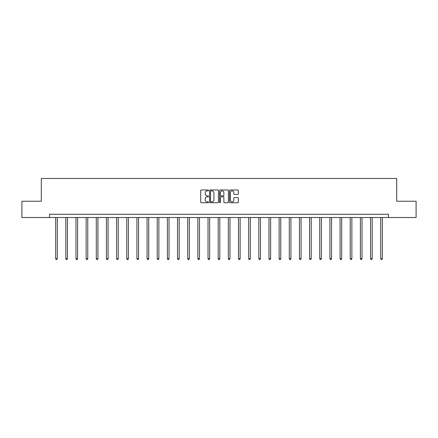 <?xml version="1.0" encoding="UTF-8"?>
<svg xmlns="http://www.w3.org/2000/svg" width="438" height="438" viewBox="0 0 438 438"><rect width="100%" height="100%" fill="white"/><g stroke="black" fill="none" stroke-linecap="round" stroke-linejoin="round"><path stroke-width="0.66" d="M208.581 190.421A0.449 0.449 0 0 0 208.132 189.977L201.343 189.977A0.641 0.641 0 0 0 200.703 190.612L200.703 202.121A0.641 0.641 0 0 0 201.343 202.756L208.132 202.756A0.449 0.449 0 0 0 208.581 202.312A0.449 0.449 0 0 0 208.132 201.863L207.256 201.863A2.048 2.048 0 0 1 205.208 199.816L205.208 198.857A2.048 2.048 0 0 1 207.256 196.815L208.132 196.815A0.449 0.449 0 0 0 208.581 196.366A0.449 0.449 0 0 0 208.132 195.917L207.256 195.917A2.048 2.048 0 0 1 205.208 193.875L205.208 192.917A2.048 2.048 0 0 1 207.256 190.869L208.132 190.869A0.449 0.449 0 0 0 208.581 190.421M237.681 194.483A0.641 0.641 0 0 0 238.316 193.842L238.316 190.612A0.641 0.641 0 0 0 237.681 189.977L230.136 189.977A0.641 0.641 0 0 0 229.496 190.612L229.496 202.121A0.641 0.641 0 0 0 230.136 202.756L237.681 202.756A0.641 0.641 0 0 0 238.316 202.121L238.316 198.222A0.641 0.641 0 0 0 237.681 197.582L234.45 197.582A0.641 0.641 0 0 0 233.81 198.222L233.81 200.155A1.708 1.708 0 0 1 232.102 201.863A1.708 1.708 0 0 1 230.393 200.155L230.393 192.578A1.708 1.708 0 0 1 232.102 190.869A1.708 1.708 0 0 1 233.81 192.578L233.81 193.842A0.641 0.641 0 0 0 234.45 194.483L237.681 194.483M49.576 217.527L21.9 217.527L21.9 201.25L41.303 201.25L41.303 178.458L396.697 178.458L396.697 201.25L416.1 201.25L416.1 217.527L388.424 217.527L388.424 214.275L49.576 214.275L49.576 217.527L388.424 217.527M218.442 190.612A0.641 0.641 0 0 0 217.801 189.977L210.262 189.977A0.641 0.641 0 0 0 209.621 190.612L209.621 202.121A0.641 0.641 0 0 0 210.262 202.756L217.801 202.756A0.641 0.641 0 0 0 218.442 202.121L218.442 190.612M220.199 189.977L227.738 189.977A0.641 0.641 0 0 1 228.379 190.612L228.379 202.121A0.641 0.641 0 0 1 227.738 202.756L224.513 202.756A0.641 0.641 0 0 1 223.873 202.121L223.873 197.45A0.641 0.641 0 0 0 223.232 196.815L221.091 196.815A0.641 0.641 0 0 0 220.456 197.45L220.456 202.312A0.449 0.449 0 0 1 220.007 202.756A0.449 0.449 0 0 1 219.558 202.312L219.558 190.612A0.641 0.641 0 0 1 220.199 189.977M210.963 190.869A0.449 0.449 0 0 0 210.514 191.318L210.514 201.414A0.449 0.449 0 0 0 210.963 201.863L211.888 201.863A2.048 2.048 0 0 0 213.936 199.816L213.936 192.917A2.048 2.048 0 0 0 211.888 190.869L210.963 190.869M223.873 192.611A1.708 1.708 0 0 0 222.165 190.902A1.708 1.708 0 0 0 220.456 192.611L220.456 195.282A0.641 0.641 0 0 0 221.091 195.917L223.232 195.917A0.641 0.641 0 0 0 223.873 195.282L223.873 192.611M55.664 217.527L55.664 258.694L57.29 258.694L57.29 217.527M57.29 258.694L56.803 259.542L56.152 259.542L55.664 258.694M65.82 217.527L65.82 258.694L67.447 258.694L67.447 217.527M67.447 258.694L66.959 259.542L66.308 259.542L65.82 258.694M75.977 217.527L75.977 258.694L77.603 258.694L77.603 217.527M77.603 258.694L77.115 259.542L76.464 259.542L75.977 258.694M86.133 217.527L86.133 258.694L87.764 258.694L87.764 217.527M87.764 258.694L87.277 259.542L86.625 259.542L86.133 258.694M96.294 217.527L96.294 258.694L97.92 258.694L97.92 217.527M97.92 258.694L97.433 259.542L96.782 259.542L96.294 258.694M106.45 217.527L106.45 258.694L108.076 258.694L108.076 217.527M108.076 258.694L107.589 259.542L106.938 259.542L106.45 258.694M116.607 217.527L116.607 258.694L118.238 258.694L118.238 217.527M118.238 258.694L117.745 259.542L117.099 259.542L116.607 258.694M126.768 217.527L126.768 258.694L128.394 258.694L128.394 217.527M128.394 258.694L127.907 259.542L127.255 259.542L126.768 258.694M136.924 217.527L136.924 258.694L138.55 258.694L138.55 217.527M138.55 258.694L138.063 259.542L137.412 259.542L136.924 258.694M147.08 217.527L147.08 258.694L148.712 258.694L148.712 217.527M148.712 258.694L148.219 259.542L147.568 259.542L147.08 258.694M157.242 217.527L157.242 258.694L158.868 258.694L158.868 217.527M158.868 258.694L158.381 259.542L157.729 259.542L157.242 258.694M167.398 217.527L167.398 258.694L169.024 258.694L169.024 217.527M169.024 258.694L168.537 259.542L167.885 259.542L167.398 258.694M177.554 217.527L177.554 258.694L179.18 258.694L179.18 217.527M179.18 258.694L178.693 259.542L178.042 259.542L177.554 258.694M187.71 217.527L187.71 258.694L189.342 258.694L189.342 217.527M189.342 258.694L188.855 259.542L188.203 259.542L187.71 258.694M197.872 217.527L197.872 258.694L199.498 258.694L199.498 217.527M199.498 258.694L199.011 259.542L198.359 259.542L197.872 258.694M208.028 217.527L208.028 258.694L209.654 258.694L209.654 217.527M209.654 258.694L209.167 259.542L208.515 259.542L208.028 258.694M218.184 217.527L218.184 258.694L219.816 258.694L219.816 217.527M219.816 258.694L219.323 259.542L218.677 259.542L218.184 258.694M228.346 217.527L228.346 258.694L229.972 258.694L229.972 217.527M229.972 258.694L229.485 259.542L228.833 259.542L228.346 258.694M238.502 217.527L238.502 258.694L240.128 258.694L240.128 217.527M240.128 258.694L239.641 259.542L238.989 259.542L238.502 258.694M248.658 217.527L248.658 258.694L250.29 258.694L250.29 217.527M250.29 258.694L249.797 259.542L249.145 259.542L248.658 258.694M258.82 217.527L258.82 258.694L260.446 258.694L260.446 217.527M260.446 258.694L259.958 259.542L259.307 259.542L258.82 258.694M268.976 217.527L268.976 258.694L270.602 258.694L270.602 217.527M270.602 258.694L270.115 259.542L269.463 259.542L268.976 258.694M279.132 217.527L279.132 258.694L280.758 258.694L280.758 217.527M280.758 258.694L280.271 259.542L279.619 259.542L279.132 258.694M289.288 217.527L289.288 258.694L290.92 258.694L290.92 217.527M290.92 258.694L290.432 259.542L289.781 259.542L289.288 258.694M299.45 217.527L299.45 258.694L301.076 258.694L301.076 217.527M301.076 258.694L300.588 259.542L299.937 259.542L299.45 258.694M309.606 217.527L309.606 258.694L311.232 258.694L311.232 217.527M311.232 258.694L310.745 259.542L310.093 259.542L309.606 258.694M319.762 217.527L319.762 258.694L321.393 258.694L321.393 217.527M321.393 258.694L320.901 259.542L320.255 259.542L319.762 258.694M329.923 217.527L329.923 258.694L331.55 258.694L331.55 217.527M331.55 258.694L331.062 259.542L330.411 259.542L329.923 258.694M340.08 217.527L340.08 258.694L341.706 258.694L341.706 217.527M341.706 258.694L341.218 259.542L340.567 259.542L340.08 258.694M350.236 217.527L350.236 258.694L351.867 258.694L351.867 217.527M351.867 258.694L351.375 259.542L350.723 259.542L350.236 258.694M360.397 217.527L360.397 258.694L362.023 258.694L362.023 217.527M362.023 258.694L361.536 259.542L360.885 259.542L360.397 258.694M370.553 217.527L370.553 258.694L372.18 258.694L372.18 217.527M372.18 258.694L371.692 259.542L371.041 259.542L370.553 258.694M380.71 217.527L380.71 258.694L382.336 258.694L382.336 217.527M382.336 258.694L381.848 259.542L381.197 259.542L380.71 258.694"/></g></svg>

